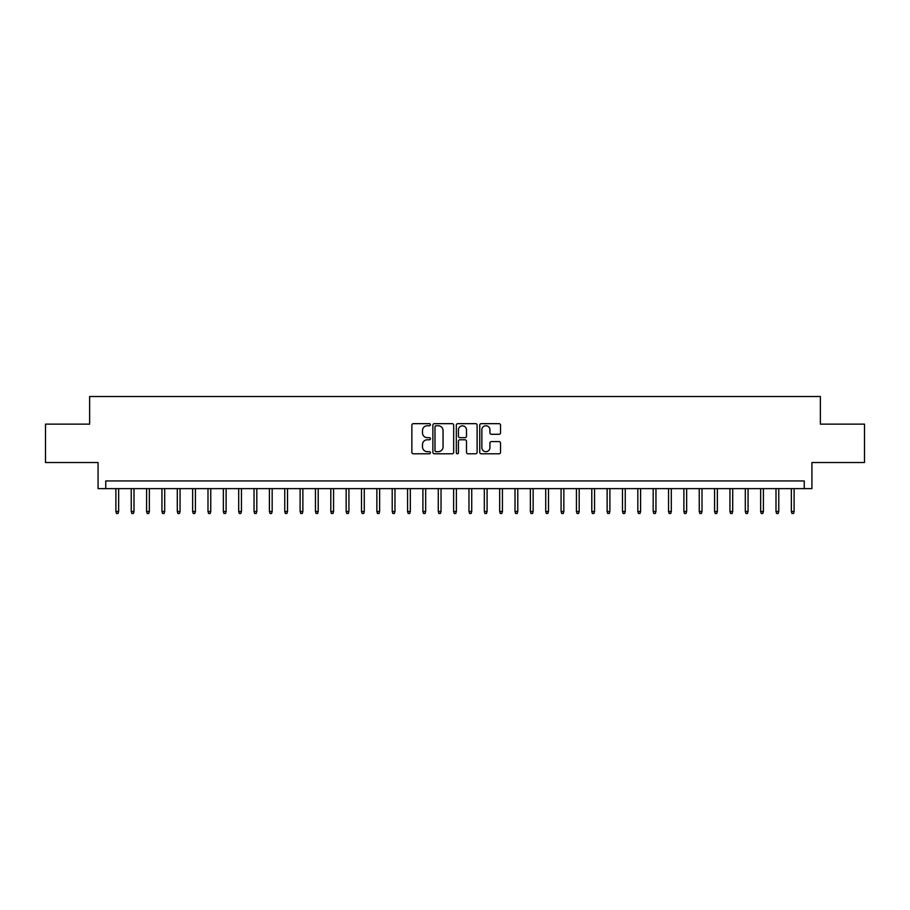 <?xml version="1.0" encoding="UTF-8"?>
<svg xmlns="http://www.w3.org/2000/svg" width="910" height="910" viewBox="0 0 910 910"><rect width="100%" height="100%" fill="white"/><g stroke="black" fill="none" stroke-linecap="round" stroke-linejoin="round"><path stroke-width="1.36" d="M430.441 424.708A1.058 1.058 0 0 0 429.384 423.662L413.379 423.662A1.502 1.502 0 0 0 411.866 425.163L411.866 452.293A1.502 1.502 0 0 0 413.379 453.794L429.384 453.794A1.058 1.058 0 0 0 430.441 452.736A1.058 1.058 0 0 0 429.384 451.69L427.313 451.69A4.823 4.823 0 0 1 422.49 446.867L422.49 444.603A4.823 4.823 0 0 1 427.313 439.78L429.384 439.78A1.058 1.058 0 0 0 430.441 438.722A1.058 1.058 0 0 0 429.384 437.676L427.313 437.676A4.823 4.823 0 0 1 422.49 432.853L422.49 430.589A4.823 4.823 0 0 1 427.313 425.766L429.384 425.766A1.058 1.058 0 0 0 430.441 424.708M499.033 434.286A1.502 1.502 0 0 0 500.546 432.773L500.546 425.163A1.502 1.502 0 0 0 499.033 423.662L481.253 423.662A1.502 1.502 0 0 0 479.752 425.163L479.752 452.293A1.502 1.502 0 0 0 481.253 453.794L499.033 453.794A1.502 1.502 0 0 0 500.546 452.293L500.546 443.102A1.502 1.502 0 0 0 499.033 441.589L491.423 441.589A1.502 1.502 0 0 0 489.921 443.102L489.921 447.652A4.027 4.027 0 0 1 485.894 451.69A4.027 4.027 0 0 1 481.856 447.652L481.856 429.804A4.027 4.027 0 0 1 485.894 425.766A4.027 4.027 0 0 1 489.921 429.804L489.921 432.773A1.502 1.502 0 0 0 491.423 434.286L499.033 434.286M804.247 488.625L811.925 488.625L811.925 462.519L864.5 462.519L864.5 424.14L820.365 424.14L820.365 396.51L89.635 396.51L89.635 424.14L45.5 424.14L45.5 462.519L98.075 462.519L98.075 488.625L804.247 488.625L804.247 480.946L105.753 480.946L105.753 488.625M453.68 425.163A1.502 1.502 0 0 0 452.179 423.662L434.388 423.662A1.502 1.502 0 0 0 432.887 425.163L432.887 452.293A1.502 1.502 0 0 0 434.388 453.794L452.179 453.794A1.502 1.502 0 0 0 453.68 452.293L453.68 425.163M457.821 423.662L475.611 423.662A1.502 1.502 0 0 1 477.113 425.163L477.113 452.293A1.502 1.502 0 0 1 475.611 453.794L468.002 453.794A1.502 1.502 0 0 1 466.489 452.293L466.489 441.293A1.502 1.502 0 0 0 464.987 439.78L459.937 439.78A1.502 1.502 0 0 0 458.424 441.293L458.424 452.736A1.058 1.058 0 0 1 457.377 453.794A1.058 1.058 0 0 1 456.32 452.736L456.32 425.163A1.502 1.502 0 0 1 457.821 423.662M436.049 425.766A1.058 1.058 0 0 0 434.991 426.824L434.991 450.632A1.058 1.058 0 0 0 436.049 451.69L438.233 451.69A4.823 4.823 0 0 0 443.056 446.867L443.056 430.589A4.823 4.823 0 0 0 438.233 425.766L436.049 425.766M466.489 429.873A4.027 4.027 0 0 0 462.462 425.846A4.027 4.027 0 0 0 458.424 429.873L458.424 436.163A1.502 1.502 0 0 0 459.937 437.676L464.987 437.676A1.502 1.502 0 0 0 466.489 436.163L466.489 429.873M118.653 511.488L118.038 513.49L116.503 513.49L115.888 511.488L118.653 511.488L118.653 488.625M115.888 511.488L115.888 488.625M133.998 511.488L133.383 513.49L131.848 513.49L131.233 511.488L133.998 511.488L133.998 488.625M131.233 511.488L131.233 488.625M149.354 511.488L148.739 513.49L147.204 513.49L146.59 511.488L149.354 511.488L149.354 488.625M146.59 511.488L146.59 488.625M164.699 511.488L164.084 513.49L162.56 513.49L161.946 511.488L164.699 511.488L164.699 488.625M161.946 511.488L161.946 488.625M180.055 511.488L179.441 513.49L177.905 513.49L177.291 511.488L180.055 511.488L180.055 488.625M177.291 511.488L177.291 488.625M195.411 511.488L194.797 513.49L193.261 513.49L192.647 511.488L195.411 511.488L195.411 488.625M192.647 511.488L192.647 488.625M210.756 511.488L210.142 513.49L208.606 513.49L207.992 511.488L210.756 511.488L210.756 488.625M207.992 511.488L207.992 488.625M226.112 511.488L225.498 513.49L223.962 513.49L223.348 511.488L226.112 511.488L226.112 488.625M223.348 511.488L223.348 488.625M241.457 511.488L240.843 513.49L239.307 513.49L238.693 511.488L241.457 511.488L241.457 488.625M238.693 511.488L238.693 488.625M256.813 511.488L256.199 513.49L254.663 513.49L254.049 511.488L256.813 511.488L256.813 488.625M254.049 511.488L254.049 488.625M272.17 511.488L271.555 513.49L270.02 513.49L269.406 511.488L272.17 511.488L272.17 488.625M269.406 511.488L269.406 488.625M287.514 511.488L286.9 513.49L285.365 513.49L284.75 511.488L287.514 511.488L287.514 488.625M284.75 511.488L284.75 488.625M302.871 511.488L302.257 513.49L300.721 513.49L300.107 511.488L302.871 511.488L302.871 488.625M300.107 511.488L300.107 488.625M318.216 511.488L317.601 513.49L316.066 513.49L315.451 511.488L318.216 511.488L318.216 488.625M315.451 511.488L315.451 488.625M333.572 511.488L332.958 513.49L331.422 513.49L330.808 511.488L333.572 511.488L333.572 488.625M330.808 511.488L330.808 488.625M348.917 511.488L348.302 513.49L346.767 513.49L346.153 511.488L348.917 511.488L348.917 488.625M346.153 511.488L346.153 488.625M364.273 511.488L363.659 513.49L362.123 513.49L361.509 511.488L364.273 511.488L364.273 488.625M361.509 511.488L361.509 488.625M379.629 511.488L379.015 513.49L377.479 513.49L376.865 511.488L379.629 511.488L379.629 488.625M376.865 511.488L376.865 488.625M394.974 511.488L394.36 513.49L392.824 513.49L392.21 511.488L394.974 511.488L394.974 488.625M392.21 511.488L392.21 488.625M410.33 511.488L409.716 513.49L408.18 513.49L407.566 511.488L410.33 511.488L410.33 488.625M407.566 511.488L407.566 488.625M425.675 511.488L425.061 513.49L423.525 513.49L422.911 511.488L425.675 511.488L425.675 488.625M422.911 511.488L422.911 488.625M441.031 511.488L440.417 513.49L438.882 513.49L438.267 511.488L441.031 511.488L441.031 488.625M438.267 511.488L438.267 488.625M456.376 511.488L455.762 513.49L454.238 513.49L453.624 511.488L456.376 511.488L456.376 488.625M453.624 511.488L453.624 488.625M471.733 511.488L471.118 513.49L469.583 513.49L468.968 511.488L471.733 511.488L471.733 488.625M468.968 511.488L468.968 488.625M487.089 511.488L486.475 513.49L484.939 513.49L484.325 511.488L487.089 511.488L487.089 488.625M484.325 511.488L484.325 488.625M502.434 511.488L501.82 513.49L500.284 513.49L499.67 511.488L502.434 511.488L502.434 488.625M499.67 511.488L499.67 488.625M517.79 511.488L517.176 513.49L515.64 513.49L515.026 511.488L517.79 511.488L517.79 488.625M515.026 511.488L515.026 488.625M533.135 511.488L532.521 513.49L530.985 513.49L530.371 511.488L533.135 511.488L533.135 488.625M530.371 511.488L530.371 488.625M548.491 511.488L547.877 513.49L546.341 513.49L545.727 511.488L548.491 511.488L548.491 488.625M545.727 511.488L545.727 488.625M563.847 511.488L563.233 513.49L561.697 513.49L561.083 511.488L563.847 511.488L563.847 488.625M561.083 511.488L561.083 488.625M579.192 511.488L578.578 513.49L577.042 513.49L576.428 511.488L579.192 511.488L579.192 488.625M576.428 511.488L576.428 488.625M594.548 511.488L593.934 513.49L592.399 513.49L591.784 511.488L594.548 511.488L594.548 488.625M591.784 511.488L591.784 488.625M609.893 511.488L609.279 513.49L607.743 513.49L607.129 511.488L609.893 511.488L609.893 488.625M607.129 511.488L607.129 488.625M625.25 511.488L624.635 513.49L623.1 513.49L622.486 511.488L625.25 511.488L625.25 488.625M622.486 511.488L622.486 488.625M640.594 511.488L639.98 513.49L638.445 513.49L637.83 511.488L640.594 511.488L640.594 488.625M637.83 511.488L637.83 488.625M655.951 511.488L655.337 513.49L653.801 513.49L653.187 511.488L655.951 511.488L655.951 488.625M653.187 511.488L653.187 488.625M671.307 511.488L670.693 513.49L669.157 513.49L668.543 511.488L671.307 511.488L671.307 488.625M668.543 511.488L668.543 488.625M686.652 511.488L686.038 513.49L684.502 513.49L683.888 511.488L686.652 511.488L686.652 488.625M683.888 511.488L683.888 488.625M702.008 511.488L701.394 513.49L699.858 513.49L699.244 511.488L702.008 511.488L702.008 488.625M699.244 511.488L699.244 488.625M717.353 511.488L716.739 513.49L715.203 513.49L714.589 511.488L717.353 511.488L717.353 488.625M714.589 511.488L714.589 488.625M732.709 511.488L732.095 513.49L730.559 513.49L729.945 511.488L732.709 511.488L732.709 488.625M729.945 511.488L729.945 488.625M748.054 511.488L747.44 513.49L745.916 513.49L745.301 511.488L748.054 511.488L748.054 488.625M745.301 511.488L745.301 488.625M763.41 511.488L762.796 513.49L761.26 513.49L760.646 511.488L763.41 511.488L763.41 488.625M760.646 511.488L760.646 488.625M778.767 511.488L778.152 513.49L776.617 513.49L776.003 511.488L778.767 511.488L778.767 488.625M776.003 511.488L776.003 488.625M794.111 511.488L793.497 513.49L791.962 513.49L791.347 511.488L794.111 511.488L794.111 488.625M791.347 511.488L791.347 488.625"/></g></svg>
